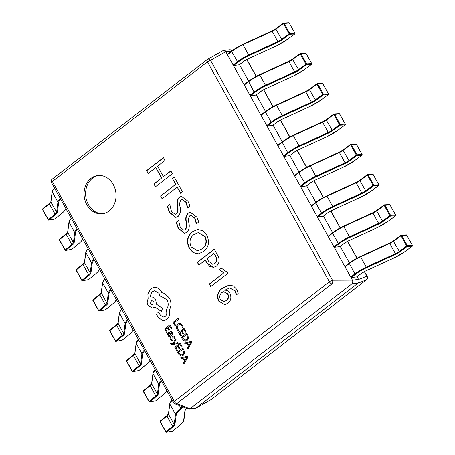 <?xml version="1.0" encoding="UTF-8"?>
<svg xmlns="http://www.w3.org/2000/svg" width="455" height="455" viewBox="0 0 455 455"><rect width="100%" height="100%" fill="white"/><g stroke="black" fill="none" stroke-linecap="round" stroke-linejoin="round"><path stroke-width="0.68" d="M86.877 204.841A19.269 15.936 -96.7 0 0 102.301 213.81A19.269 15.936 -96.7 0 0 113.238 184.502A19.269 15.936 -96.7 0 0 97.819 175.533A19.269 15.936 -96.7 0 0 86.877 204.841M98.587 175.465A19.269 15.936 -96.7 0 0 88.412 204.665A19.269 15.936 -96.7 0 0 103.063 213.696M216.404 266.147L213.566 267.381L209.641 266.294L206.746 262.808L205.262 260.129L198.858 265.072L197.299 262.256L214.242 249.186L217.536 255.118C219.987 259.464 219.611 263.138 216.404 266.147M236.884 289.499L238.17 293.549L236.31 294.982L235.053 290.984L229.536 287.998L224.719 290.273C226.863 290.045 228.558 291.029 229.798 293.219C231.692 297.342 231.055 300.709 227.887 303.309L224.673 304.714L218.485 301.011C216.54 295.494 217.831 291.234 222.353 288.22L228.916 285.205L233.398 285.933L236.884 289.499M227.927 273.33L210.767 286.565L209.351 284.005L223.746 272.898L219.06 269.576L221.124 267.984L227.375 272.335L227.927 273.33M203.704 251.473L198.357 253.879L193.159 252.679L189.234 248.248C186.163 241.565 187.164 236.094 192.237 231.828L197.561 229.445L202.828 230.679L206.786 235.195C209.783 241.838 208.76 247.264 203.704 251.473M178.178 228.296L176.13 222.341L178.61 220.425L180.208 227.176L183.837 230.196L185.168 229.61C186.595 227.483 186.903 224.935 186.101 221.972C185.282 218.349 185.936 215.403 188.063 213.133L190.167 212.218L196.725 217.041L198.812 222.006L196.332 223.923L194.74 218.252L190.975 215.289L189.849 215.772C188.455 217.706 188.131 220.078 188.876 222.882C189.752 226.687 189.098 229.82 186.914 232.277L184.588 233.301L178.178 228.296L178.485 228.262L176.438 222.302L176.13 222.341M169.385 212.434L167.338 206.479L169.817 204.562L171.416 211.313L175.044 214.333L176.375 213.748C177.803 211.62 178.11 209.072 177.308 206.109C176.489 202.486 177.143 199.54 179.27 197.271L181.374 196.355L187.932 201.178L190.019 206.143L187.54 208.06L185.947 202.39L182.182 199.426L181.056 199.91C179.662 201.844 179.338 204.215 180.083 207.019C180.959 210.824 180.305 213.958 178.121 216.415L175.795 217.439L169.385 212.434L169.692 212.4L167.645 206.439L167.338 206.479M174.248 177.035L182.478 191.874L180.618 193.307L177.211 187.17L162.128 198.807L160.564 195.991L175.653 184.355L172.388 178.468L174.248 177.035M170.847 170.892L172.405 173.708L155.462 186.783L153.898 183.968L161.548 178.07L155.729 167.576L148.085 173.48L146.527 170.665L163.47 157.589L165.034 160.405L157.589 166.143L163.408 176.631L170.847 170.892M231.64 51.006L225.782 51.694L352.415 280.138L358.557 279.421L357.073 276.737M349.44 262.967L340.272 246.434M332.645 232.664L323.477 216.125M315.844 202.361L306.676 185.822M299.049 172.058L289.869 155.496M282.248 141.755L273.068 125.193M265.453 111.447L256.273 94.89M248.652 81.144L239.472 64.587M351.823 283.926L189.883 408.863L196.025 408.141L357.971 283.203L351.823 283.926L331.888 283.937L176.802 403.585A2.753 2.326 112.1 0 1 174.8 403.812L188.859 409.272L195.764 408.323L211.211 399.558A2.753 2.059 60.5 0 1 210.995 399.7L195.764 408.323M222.643 50.784L207.639 59.252A2.753 2.753 0 0 0 207.309 59.468A2.753 1.388 52.3 0 1 207.423 59.4A2.753 2.059 60.5 0 1 207.639 59.252A2.753 2.059 60.5 0 1 210.54 60.259L332.468 280.223L352.415 280.138M225.782 51.694L210.54 60.259A2.753 0.688 151 0 0 207.457 61.829L52.37 181.482L174.299 401.447L329.386 281.793L207.457 61.829A2.753 1.388 52.3 0 1 207.309 59.468L52.223 179.122A2.753 1.388 -127.7 0 1 52.336 179.048M51.5 182.637A2.753 2.753 0 0 1 52.223 179.122A2.753 1.388 -127.7 0 0 52.37 181.482A2.753 0.688 151 0 0 51.5 182.637L173.429 402.601A2.753 0.688 151 0 1 174.299 401.447A2.753 1.388 -127.7 0 0 176.802 403.585L189.883 408.863M358.557 279.421L358.586 279.467C359.291 280.917 359.097 282.157 358.005 283.175L357.971 283.203M222.87 50.63L223.53 50.414L225.754 51.648M332.468 280.223A2.753 1.792 89.9 0 1 331.888 283.937A2.753 1.388 52.3 0 1 329.386 281.793A2.753 0.688 151 0 1 332.468 280.223M223.53 50.414L229.775 49.686L230.742 49.817L231.857 50.841M352.437 280.183C352.983 281.656 352.79 282.896 351.857 283.897M189.843 408.891L188.859 409.272M358.586 279.467L366.878 276.196A2.753 2.588 68.5 0 1 366.298 279.905L358.005 283.175M236.617 294.948L235.36 290.95L235.053 290.984M235.36 290.95L229.684 287.987M224.827 304.691L218.485 301.011M218.792 300.977C216.847 295.46 218.138 291.194 222.66 288.186L222.353 288.22M222.66 288.186L229.07 285.188M224.07 301.614L226.408 300.636C228.637 298.952 229.121 296.711 227.858 293.913L223.911 291.712M227.551 293.947L223.741 291.729L222.08 292.451C219.793 294.237 219.213 296.603 220.334 299.555L223.917 301.631L226.101 300.67C228.33 298.992 228.814 296.751 227.551 293.947L227.858 293.913M226.408 300.636L226.101 300.67M211.001 286.388L209.351 284.005M209.658 283.971L223.746 272.898M224.053 272.863L219.06 269.576M219.367 269.542L221.238 268.097M213.719 267.364L206.746 262.808M207.053 262.774L205.262 260.129M199.085 264.895L197.299 262.256M197.606 262.222L214.322 249.323M212.906 264.275L215.061 263.365C217.217 261.392 217.444 258.975 215.755 256.114L213.947 253.435L207.122 258.696L208.487 261.153L212.747 264.298L214.754 263.399C216.91 261.426 217.137 259.009 215.448 256.148L213.947 253.435M215.755 256.114L215.448 256.148M215.061 263.365L214.754 263.399M198.511 253.856L193.398 252.599L189.234 248.248M189.542 248.214C186.47 241.531 187.471 236.054 192.545 231.788L192.237 231.828M192.545 231.788L197.715 229.428M197.726 250.807L202.202 248.817C206.365 245.774 207.349 241.645 205.148 236.441L198.335 232.607M204.841 236.475L198.181 232.624L193.984 234.496C189.974 237.578 189.013 241.685 191.1 246.826L197.572 250.83L201.895 248.851C206.058 245.808 207.042 241.685 204.841 236.475L205.148 236.441M202.202 248.817L201.895 248.851M176.438 222.302L178.599 220.635M183.996 230.173L185.168 229.61M185.475 229.576C186.903 227.449 187.21 224.901 186.408 221.932C185.589 218.309 186.243 215.363 188.37 213.094L188.063 213.133M188.37 213.094L190.321 212.206M196.64 223.883L195.047 218.218L194.74 218.252M195.047 218.218L191.123 215.278M184.741 233.284L178.485 228.262M167.645 206.439L169.806 204.773M175.203 214.311L176.375 213.748M176.682 213.708C178.11 211.586 178.417 209.038 177.615 206.069C176.796 202.447 177.45 199.5 179.577 197.231L179.27 197.271M179.577 197.231L181.528 196.338M187.847 208.02L186.254 202.356L185.947 202.39M186.254 202.356L182.33 199.415M175.948 217.422L169.692 212.4M180.845 193.13L177.211 187.17M162.355 198.63L160.564 195.991M160.871 195.957L175.653 184.355M175.96 184.315L172.388 178.468M172.695 178.434L174.328 177.177M155.69 186.607L153.898 183.968M154.205 183.934L161.548 178.07M161.855 178.03L155.729 167.576M148.313 173.304L146.527 170.665M146.834 170.625L163.55 157.731M170.926 171.035L163.408 176.631M183.2 407.231L181.431 408.596A15.965 3.993 151 0 0 176.261 414.528L174.925 424.674A6.057 1.513 -29 0 1 173.247 426.699L166.496 432.176A0.552 0.432 80.4 0 1 166.331 432.25A0.552 0.552 0 0 1 165.756 431.971L172.655 426.289L166.968 416.035L160.217 421.506L165.904 431.761A0.552 0.307 -129 0 0 166.496 432.176L172.485 431.164A0.552 0.432 80.4 0 1 172.138 431.221M161.485 381.057A15.965 3.993 151 0 0 159.46 384.225L158.124 394.366A6.057 1.513 -29 0 1 156.446 396.396L149.701 401.867A0.552 0.432 80.4 0 1 149.53 401.947A0.552 0.552 0 0 1 148.956 401.668L155.855 395.986L150.167 385.726L143.422 391.203L149.109 401.458A0.552 0.307 -129 0 0 149.701 401.867L155.69 400.861A0.552 0.432 80.4 0 1 155.343 400.918M144.684 350.754A15.965 3.993 151 0 0 142.665 353.922L141.329 364.063A6.057 1.513 -29 0 1 139.651 366.093L132.9 371.564A0.552 0.432 80.4 0 1 132.735 371.644A0.552 0.552 0 0 1 132.16 371.365L139.059 365.683L133.372 355.423L126.621 360.9L132.308 371.155A0.552 0.307 -129 0 0 132.9 371.564L138.894 370.552A0.552 0.432 80.4 0 1 138.542 370.615M127.889 320.445A15.965 3.993 151 0 0 125.864 323.613L124.528 333.76A6.057 1.513 -29 0 1 122.85 335.784L116.105 341.261A0.552 0.432 80.4 0 1 115.934 341.335A0.552 0.552 0 0 1 115.36 341.062L122.258 335.375L116.571 325.12L109.826 330.592L115.513 340.852A0.552 0.307 -129 0 0 116.105 341.261L122.094 340.249A0.552 0.432 80.4 0 1 121.747 340.306M111.088 290.142A15.965 3.993 151 0 0 109.069 293.31L107.733 303.457A6.057 1.513 -29 0 1 106.055 305.481L99.304 310.958A0.552 0.432 80.4 0 1 99.139 311.032A0.552 0.552 0 0 1 98.564 310.759L105.463 305.072L99.776 294.817L93.025 300.289L98.712 310.549A0.552 0.307 -129 0 0 99.304 310.958L105.298 309.946A0.552 0.432 80.4 0 1 104.946 310.003M94.293 259.839A15.965 3.993 151 0 0 92.268 263.007L90.932 273.148A6.057 1.513 -29 0 1 89.254 275.178L82.509 280.65A0.552 0.432 80.4 0 1 82.338 280.729A0.552 0.552 0 0 1 81.769 280.451L88.662 274.769L82.975 264.514L76.23 269.986L81.917 280.24A0.552 0.307 -129 0 0 82.509 280.65L88.497 279.643A0.552 0.432 80.4 0 1 88.151 279.7M77.492 229.536A15.965 3.993 151 0 0 75.473 232.704L74.137 242.845A6.057 1.513 -29 0 1 72.459 244.875L65.708 250.347A0.552 0.432 80.4 0 1 65.543 250.426A0.552 0.552 0 0 1 64.968 250.148L71.867 244.466L66.18 234.206L59.434 239.683L65.116 249.937A0.552 0.307 -129 0 0 65.708 250.347L71.702 249.334A0.552 0.432 80.4 0 1 71.35 249.397M60.697 199.227A15.965 3.993 151 0 0 58.672 202.395L57.341 212.542A6.057 1.513 -29 0 1 55.658 214.572L48.913 220.044A0.552 0.432 80.4 0 1 48.742 220.118A0.552 0.552 0 0 1 48.173 219.845L55.066 214.163L49.385 203.903L42.633 209.374L48.321 219.634A0.552 0.307 -129 0 0 48.913 220.044L54.901 219.031A0.552 0.432 80.4 0 1 54.554 219.094M351.3 277.539L356.834 276.89L360.997 273.683A6.057 1.513 -29 0 1 365.211 271.163L394.4 257.757A15.965 3.993 151 0 0 404.728 251.723L412.293 246.155L407.248 246.434L399.683 252.002A6.057 1.513 -29 0 1 395.765 254.294L366.576 267.699A15.965 3.993 151 0 0 355.463 274.325L351.3 277.539L350.731 277.112L354.894 273.899A16.517 4.129 -29 0 1 366.394 267.039L395.583 253.634A5.505 1.376 151 0 0 399.143 251.552L406.707 245.984L401.02 235.724L393.456 241.298L399.683 252.002M400.935 235.326L393.41 240.837L393.456 241.298A5.505 1.376 -29 0 1 389.895 243.38L360.707 256.785A16.517 4.129 151 0 0 349.212 263.638L345.049 266.852L350.731 277.112M345.049 266.852L345.021 266.38L349.133 263.235M401.043 235.246A0.552 0.472 86.8 0 1 401.697 235.417L407.384 245.677A0.552 0.472 86.8 0 1 407.248 246.434L406.707 245.984L407.361 245.677L412.429 245.393A0.552 0.472 86.8 0 1 412.293 246.155L412.361 246.132A0.552 0.552 0 0 0 412.514 245.421L406.747 235.138L401.02 235.724L401.043 235.246M406.315 234.882A0.552 0.472 86.8 0 1 406.747 235.138L406.827 235.161A0.552 0.552 0 0 0 406.315 234.882L401.27 235.161A0.552 0.552 0 0 0 400.974 235.269L393.41 240.837L389.588 243.072L395.765 254.294M334.499 247.236L340.033 246.587L344.196 243.374A6.057 1.513 -29 0 1 348.411 240.86L377.599 227.454A15.965 3.993 151 0 0 387.927 221.42L395.492 215.846L390.447 216.131L382.882 221.699A6.057 1.513 -29 0 1 378.964 223.991L349.776 237.396A15.965 3.993 151 0 0 338.662 244.022L334.499 247.236L333.936 246.803L338.099 243.596A16.517 4.129 -29 0 1 349.594 236.737L378.782 223.331A5.505 1.376 151 0 0 382.342 221.249L389.907 215.681L384.225 205.421L376.66 210.989L382.882 221.699M384.134 205.023L376.615 210.534L376.66 210.989A5.505 1.376 -29 0 1 373.1 213.071L343.906 226.476A16.517 4.129 151 0 0 332.412 233.335L328.248 236.549L333.936 246.803M328.248 236.549L328.22 236.077L332.338 232.932M384.248 204.938A0.552 0.472 86.8 0 1 384.902 205.114L390.589 215.369A0.552 0.472 86.8 0 1 390.447 216.131L389.907 215.681L390.589 215.369L395.634 215.09A0.552 0.472 86.8 0 1 395.492 215.846L395.56 215.824A0.552 0.552 0 0 0 395.719 215.113L389.946 204.835L384.225 205.421L384.248 204.938M389.52 204.574A0.552 0.472 86.8 0 1 389.946 204.835L390.032 204.858A0.552 0.552 0 0 0 389.52 204.574L384.475 204.858A0.552 0.552 0 0 0 384.179 204.966L376.615 210.534L372.793 212.764L378.964 223.991M317.704 216.933L323.238 216.284L327.401 213.071A6.057 1.513 -29 0 1 331.615 210.557L360.804 197.151A15.965 3.993 151 0 0 371.132 191.111L378.697 185.543L373.652 185.828L366.087 191.396A6.057 1.513 -29 0 1 362.169 193.688L332.98 207.088A15.965 3.993 151 0 0 321.867 213.719L317.704 216.933L317.135 216.5L321.298 213.287A16.517 4.129 -29 0 1 332.798 206.433L361.987 193.028A5.505 1.376 151 0 0 365.547 190.946L373.111 185.373L367.424 175.118L359.86 180.686L366.087 191.396M367.339 174.72L359.814 180.225L359.86 180.686A5.505 1.376 -29 0 1 356.299 182.768L327.111 196.173A16.517 4.129 151 0 0 315.616 203.032L311.453 206.246L317.135 216.5M311.453 206.246L311.425 205.774L315.537 202.629M367.447 174.635A0.552 0.472 86.8 0 1 368.101 174.811L373.788 185.066A0.552 0.472 86.8 0 1 373.652 185.828L373.111 185.373L373.771 185.071L378.833 184.787A0.552 0.472 86.8 0 1 378.697 185.543L378.765 185.521A0.552 0.552 0 0 0 378.918 184.81L373.151 174.527L367.424 175.118L367.447 174.635M372.719 174.271A0.552 0.472 86.8 0 1 373.151 174.527L373.231 174.555A0.552 0.552 0 0 0 372.719 174.271L367.674 174.555A0.552 0.552 0 0 0 367.378 174.657L359.814 180.225L355.992 182.461L362.169 193.688M300.903 186.624L306.437 185.981L310.6 182.768A6.057 1.513 -29 0 1 314.814 180.254L344.003 166.849A15.965 3.993 151 0 0 354.331 160.808L361.896 155.24L356.851 155.519L349.286 161.093A6.057 1.513 -29 0 1 345.368 163.379L316.179 176.785A15.965 3.993 151 0 0 305.066 183.416L300.903 186.624L300.34 186.197L304.503 182.984A16.517 4.129 -29 0 1 315.998 176.125L345.186 162.719A5.505 1.376 151 0 0 348.746 160.638L356.316 155.07L350.629 144.815L343.064 150.383L349.286 161.093M350.538 144.411L343.019 149.923L343.064 150.383A5.505 1.376 -29 0 1 339.504 152.465L310.316 165.87A16.517 4.129 151 0 0 298.816 172.729L294.652 175.937L300.34 186.197M294.652 175.937L294.624 175.465L298.742 172.326M310.054 165.563L339.168 152.192L343.019 149.923L350.651 144.332A0.552 0.472 86.8 0 1 351.305 144.508L356.993 154.763A0.552 0.472 86.8 0 1 356.851 155.519L356.316 155.07L356.97 154.763L362.038 154.484A0.552 0.472 86.8 0 1 361.896 155.24L361.964 155.218A0.552 0.552 0 0 0 361.975 155.212L354.331 160.808M355.924 143.968A0.552 0.472 86.8 0 1 356.35 144.224L350.629 144.815L350.583 144.354A0.552 0.552 0 0 1 350.879 144.246L355.924 143.968A0.552 0.552 0 0 1 356.436 144.252L362.123 154.507L356.413 144.337M284.108 156.321L289.642 155.673L293.805 152.465A6.057 1.513 -29 0 1 298.019 149.951L327.208 136.546A15.965 3.993 151 0 0 337.536 130.505L345.1 124.937L340.056 125.216L332.491 130.784A6.057 1.513 -29 0 1 328.573 133.076L299.384 146.482A15.965 3.993 151 0 0 288.271 153.113L284.108 156.321L283.539 155.894L287.702 152.681A16.517 4.129 -29 0 1 299.202 145.822L328.391 132.416A5.505 1.376 151 0 0 331.951 130.335L339.515 124.767L333.828 114.512L326.263 120.08L332.491 130.784M333.742 114.108L326.218 119.619L326.263 120.08A5.505 1.376 -29 0 1 322.703 122.162L293.515 135.567A16.517 4.129 151 0 0 282.02 142.421L277.857 145.634L283.539 155.894M277.857 145.634L277.829 145.162L281.941 142.017M293.253 135.26L322.367 121.889L326.218 119.619L333.851 114.029A0.552 0.472 86.8 0 1 334.51 114.199L340.192 124.46A0.552 0.472 86.8 0 1 340.056 125.216L339.515 124.767L340.175 124.46L345.237 124.175A0.552 0.472 86.8 0 1 345.1 124.937L345.169 124.915A0.552 0.552 0 0 0 345.18 124.903L337.536 130.505M339.123 113.665A0.552 0.472 86.8 0 1 339.555 113.921L333.828 114.512L333.782 114.051A0.552 0.552 0 0 1 334.078 113.943L339.123 113.665A0.552 0.552 0 0 1 339.64 113.943L345.322 124.204L339.612 114.029M267.307 126.018L272.841 125.37L277.004 122.156A6.057 1.513 -29 0 1 281.218 119.642L310.407 106.237A15.965 3.993 151 0 0 320.735 100.202L328.3 94.629L323.255 94.913L315.69 100.481A6.057 1.513 -29 0 1 311.772 102.773L282.583 116.179A15.965 3.993 151 0 0 271.47 122.804L267.307 126.018L266.744 125.586L270.907 122.378A16.517 4.129 -29 0 1 282.401 115.519L311.59 102.113A5.505 1.376 151 0 0 315.15 100.032L322.72 94.464L317.033 84.203L309.468 89.772L315.69 100.481M316.942 83.805L309.423 89.316L309.468 89.772A5.505 1.376 -29 0 1 305.908 91.859L276.72 105.264A16.517 4.129 151 0 0 265.219 112.118L261.056 115.331L266.744 125.586M261.056 115.331L261.028 114.859L265.146 111.714M317.055 83.726A0.552 0.472 86.8 0 1 317.709 83.896L323.397 94.157A0.552 0.472 86.8 0 1 323.255 94.913L322.72 94.464L323.374 94.157L328.442 93.872A0.552 0.472 86.8 0 1 328.3 94.629L328.368 94.606A0.552 0.552 0 0 0 328.527 93.901L322.754 83.618L317.033 84.203L317.055 83.726M322.328 83.356A0.552 0.472 86.8 0 1 322.754 83.618L322.84 83.64A0.552 0.552 0 0 0 322.328 83.356L317.283 83.64A0.552 0.552 0 0 0 316.987 83.748L309.423 89.316L305.601 91.546L311.772 102.773M250.512 95.715L256.046 95.067L260.209 91.853A6.057 1.513 -29 0 1 264.423 89.339L293.611 75.934A15.965 3.993 151 0 0 303.94 69.894L311.504 64.326L306.46 64.61L298.895 70.178A6.057 1.513 -29 0 1 294.976 72.47L265.788 85.876A15.965 3.993 151 0 0 254.675 92.501L250.512 95.715L249.943 95.283L254.106 92.069A16.517 4.129 -29 0 1 265.606 85.216L294.795 71.81A5.505 1.376 151 0 0 298.355 69.729L305.919 64.155L300.232 53.9L292.667 59.468L298.895 70.178M300.146 53.502L292.622 59.014L292.667 59.468A5.505 1.376 -29 0 1 289.107 61.55L259.919 74.956A16.517 4.129 151 0 0 248.424 81.815L244.261 85.028L249.943 95.283M244.261 85.028L244.233 84.556L248.345 81.411M259.657 74.648L288.771 61.277L292.622 59.014L300.254 53.417A0.552 0.472 86.8 0 1 300.914 53.593L306.596 63.848A0.552 0.472 86.8 0 1 306.46 64.61L305.919 64.155L306.579 63.854L311.641 63.569A0.552 0.472 86.8 0 1 311.504 64.326L311.573 64.303A0.552 0.552 0 0 0 311.584 64.297L303.94 69.894M305.533 53.053A0.552 0.472 86.8 0 1 305.959 53.309L300.232 53.9L300.186 53.44A0.552 0.552 0 0 1 300.482 53.337L305.533 53.053A0.552 0.552 0 0 1 306.044 53.337L311.726 63.592L306.016 53.423M233.711 65.412L239.245 64.764L243.408 61.55A6.057 1.513 -29 0 1 247.622 59.036L276.811 45.631A15.965 3.993 151 0 0 287.139 39.591L294.703 34.023L289.659 34.301L282.094 39.875A6.057 1.513 -29 0 1 278.176 42.161L248.987 55.567A15.965 3.993 151 0 0 237.874 62.198L233.711 65.412L233.148 64.98L237.311 61.766A16.517 4.129 -29 0 1 248.805 54.907L277.994 41.507A5.505 1.376 151 0 0 281.56 39.42L289.124 33.852L283.437 23.597L275.872 29.165L282.094 39.875M283.346 23.194L275.827 28.705L275.872 29.165A5.505 1.376 -29 0 1 272.312 31.247L243.124 44.653A16.517 4.129 151 0 0 231.623 51.512L227.46 54.725L233.148 64.98M227.46 54.725L227.432 54.253L231.549 51.108M242.862 44.345L271.976 30.974L275.827 28.705L283.459 23.114A0.552 0.472 86.8 0 1 284.113 23.29L289.801 33.545A0.552 0.472 86.8 0 1 289.659 34.301L289.124 33.852L289.778 33.545L294.846 33.266A0.552 0.472 86.8 0 1 294.703 34.023L294.772 34A0.552 0.552 0 0 0 294.783 33.994L287.139 39.591M288.732 22.75A0.552 0.472 86.8 0 1 289.158 23.006L283.437 23.597L283.391 23.137A0.552 0.552 0 0 1 283.687 23.029L288.732 22.75A0.552 0.552 0 0 1 289.243 23.034L294.931 33.289L289.221 23.12M175.033 325.825L175.675 325.353L174.214 322.709L178.963 319.046L178.457 318.193L173.093 322.328L175.033 325.825L175.675 325.353M175.647 325.353L174.214 322.709M174.18 322.714L178.963 319.046M178.929 319.046L178.457 318.193M178.161 330.899L178.826 330.387L177.518 328.948L177.137 326.809L178.303 324.978L180.305 324.432L181.898 325.78L182.449 327.589L183.172 327.031L182.518 325.291L180.379 323.459L179.395 323.386L177.763 324.108L176.301 326.457L176.83 329.301L178.161 330.899L178.855 330.381L177.547 328.942L177.166 326.804L178.337 324.972L179.634 324.387M182.449 327.589L183.206 327.026L182.552 325.285L180.407 323.454L179.412 323.386M180.658 335.966L181.266 335.494L179.765 332.781L181.568 331.388L182.882 333.765L183.496 333.287L182.182 330.916L183.894 329.591L185.316 332.156L185.936 331.678L184.036 328.26L178.679 332.395L180.658 335.966L181.295 335.489L179.793 332.776L181.573 331.405M182.882 333.765L183.524 333.287L182.21 330.916L183.905 329.608M185.316 332.156L185.964 331.678L184.036 328.26M181.352 337.218L182.364 339.043L184.542 341.045L185.612 341.153L187.096 340.505L188.444 338.037L187.761 334.977L186.709 333.083L181.352 337.218M186.567 334.414L182.438 337.604L184.622 340.113L186.578 339.618L187.682 337.724L186.567 334.414L182.466 337.604L184.656 340.107L185.356 340.169M185.612 341.153L187.124 340.499L188.472 338.031L187.79 334.971L186.709 333.083M187.858 348.962L191.822 342.302L191.31 341.387L184.548 342.99L185.077 343.94L186.897 343.445L188.427 346.209L187.335 348.018L187.892 348.962L191.851 342.296L191.31 341.387M187.653 343.252L188.888 345.476L190.867 342.342L187.653 343.252L188.905 345.447M185.077 343.94L186.897 343.451M190.895 342.336L187.682 343.246M166.57 332.457L167.178 331.985L165.677 329.272L167.48 327.884L168.794 330.256L169.408 329.784L168.094 327.407L169.812 326.087L171.228 328.647L171.848 328.169L169.948 324.751L164.591 328.891L166.57 332.457L167.213 331.985L165.705 329.272L167.486 327.896M168.794 330.256L169.442 329.778L168.123 327.407L169.817 326.099M171.228 328.647L171.876 328.169L169.948 324.751M172.087 332.326L170.824 330.973L170.176 331.473L171.501 332.673L171.091 334.357L170.159 333.071L168.697 332.167L167.446 333.498L167.753 334.829L169.254 335.773L168.657 336.234L169.118 337.064L171.586 335.164C172.553 334.414 172.724 333.47 172.087 332.326L170.824 330.973M169.266 335.278L170.579 334.749L169.163 333.111L168.242 333.851L168.424 334.618L169.601 335.301L168.452 334.613L168.276 333.845L169.192 333.105M169.163 333.111L168.589 333.259M169.118 337.064L171.615 335.159C172.587 334.408 172.752 333.464 172.121 332.326M171.114 334.34L170.187 333.066L168.714 332.167M170.574 337.553L169.88 338.088L170.369 339.544L171.438 340.693L172.559 340.59L173.042 339.822L173.076 336.848L174.1 337.36L174.487 338.776L175.141 338.275L174.686 337.018L173.656 335.938L172.542 336.04L172.07 336.74L172.024 339.783L170.961 339.202L170.574 337.553L170.989 339.202L172.053 339.783M172.036 340.818L173.071 339.817L172.855 337.303L173.622 336.808M172.07 340.812L172.593 340.585M173.11 336.842L173.594 336.814M174.487 338.776L175.169 338.27L174.72 337.013L173.685 335.938L172.576 336.035M173.082 335.818L172.542 336.04M171.899 343.849L170.887 343.417L170.705 342.882L170.107 343.343L170.346 343.923L172.513 344.668L178.144 343.417L177.666 342.552L173.668 343.627L176.136 339.794L175.619 338.867L172.798 343.679L171.785 343.866M178.11 343.423L177.632 342.558M173.656 343.605L173.941 343.258M173.912 343.258L176.136 339.794M176.102 339.8L175.59 338.873M171.933 343.843L170.705 342.882M172.542 344.668L178.144 343.417M176.756 350.839L177.37 350.367L175.863 347.654L177.666 346.266L178.986 348.638L179.6 348.166L178.28 345.789L179.998 344.469L181.42 347.028L182.034 346.551L180.14 343.133L174.777 347.273L176.756 350.839L177.399 350.367L175.897 347.654L177.677 346.278M178.986 348.638L179.628 348.16L178.314 345.789L180.004 344.48M181.42 347.028L182.068 346.551L180.14 343.133M177.45 352.096L178.462 353.922L180.641 355.918L181.716 356.026L183.194 355.378L184.542 352.909L183.865 349.849L182.813 347.956L177.45 352.096M182.671 349.292L178.536 352.477L180.726 354.985L182.677 354.49L183.786 352.597L182.671 349.292L178.57 352.477L180.754 354.98L181.454 355.048M181.744 356.026L183.228 355.372L184.576 352.904L183.894 349.849L182.813 347.956M183.962 363.841L187.921 357.175L187.414 356.259L180.652 357.869L181.175 358.813L182.995 358.318L184.531 361.082L183.439 362.891L183.991 363.835L187.955 357.169L187.414 356.259M183.752 358.125L184.986 360.349L186.965 357.215L183.752 358.125L185.003 360.326M181.175 358.813L183.001 358.324M186.999 357.209L183.786 358.119M166.894 319.347C169.226 317.215 170.028 314.371 169.3 310.828L170.898 305.953C171.16 303.104 170.631 300.454 169.323 298.008L164.699 293.492L161.866 292.707L161.343 291.564C160.166 289.488 158.55 288.151 156.503 287.549L154.114 287.361L150.929 288.686L147.875 293.873L148.137 299.06C146.931 301.074 146.897 303.235 148.029 305.544L152.505 308.132L154.837 307.028L161.32 311.453L162.532 308.433L156.355 304.167L155.69 299.629C154.376 297.553 152.721 296.723 150.719 297.138C150.429 294.829 151.071 292.986 152.652 291.598L154.609 290.785L159.079 293.378L159.898 296.319L160.763 296.142L167.059 299.817C168.862 303.73 168.498 307.153 165.956 310.1L166.166 310.481C167.241 312.852 166.928 314.843 165.233 316.452L163.681 317.101L160.376 315.349L159.079 312.915L157.692 312.113L157.089 312.363L156.668 314.644L158.209 317.425L162.304 320.4L164.13 320.496L166.922 319.347C169.26 317.209 170.062 314.365 169.328 310.822L170.926 305.948C171.188 303.098 170.665 300.448 169.351 298.002L164.727 293.486L161.9 292.707L161.371 291.558C160.194 289.482 158.585 288.146 156.537 287.543L154.131 287.361M151.202 297.047L150.719 297.138M150.292 303.73L152.033 304.742L152.795 304.423L153.261 301.438L151.521 300.425L150.292 303.73L152.05 304.736M164.158 320.496L166.922 319.347M163.698 317.101L160.41 315.349L159.113 312.909L157.692 312.113M159.898 296.319L160.78 296.142M161.32 311.453L162.56 308.433L156.389 304.167L155.724 299.629C154.41 297.553 152.749 296.723 150.747 297.132C150.457 294.829 151.106 292.98 152.687 291.592L154.626 290.785M152.533 308.126L154.871 307.023M151.538 300.419L150.321 303.724M210.995 399.7A2.753 2.753 0 0 0 211.325 399.484A2.753 1.388 52.3 0 1 211.211 399.558L366.298 279.905A2.753 1.388 -127.7 0 0 366.411 279.836A2.753 2.753 0 0 0 367.134 276.321A2.753 0.688 151 0 0 366.878 276.196L364.336 271.612M356.913 258.218L347.535 241.304M340.113 227.915L330.739 211.001M323.317 197.606L313.939 180.698M306.516 167.304L297.143 150.395M289.721 137L280.348 120.092M272.92 106.697L263.547 89.783M256.125 76.389L246.752 59.48M366.548 279.688A2.753 1.388 -127.7 0 1 366.411 279.836L211.325 399.484A2.753 1.388 52.3 0 0 211.421 399.393M186.408 221.932L186.101 221.972M177.615 206.069L177.308 206.109M172.633 431.044A0.552 0.307 -129 0 1 172.485 431.164L179.236 425.687A15.965 3.993 151 0 0 183.666 420.34L184.997 410.2A6.057 1.513 -29 0 1 186.3 408.493M160.177 421.739L160.217 421.506A0.552 0.307 -129 0 1 160.296 420.983L166.9 415.625M173.247 426.699A0.552 0.307 -129 0 1 172.655 426.289A5.505 1.376 151 0 0 174.18 424.447L168.492 414.186A5.505 1.376 -29 0 1 166.968 416.035A0.552 0.307 -129 0 1 167.042 415.512M174.925 424.674A0.552 0.523 -172.5 0 1 174.18 424.447L175.516 414.3L169.829 404.046L168.492 414.186A0.552 0.523 -172.5 0 1 168.435 413.879L166.951 415.551L160.206 421.023A0.552 0.552 0 0 0 160.069 421.717L165.859 432M176.261 414.528A0.552 0.523 -172.5 0 1 175.516 414.3A16.517 4.129 -29 0 1 180.862 408.163L179.515 405.735M172.235 400.451A16.517 4.129 151 0 0 169.829 404.046A0.552 0.523 -172.5 0 1 169.772 403.733L168.435 413.879M181.431 408.596L180.862 408.163L182.461 406.929M186.328 408.505L185.287 409.801A0.552 0.523 -172.5 0 1 184.997 410.2M185.287 409.801L183.951 419.948A0.552 0.523 -172.5 0 1 183.666 420.34M183.951 419.948C184.377 420.528 182.836 422.428 179.321 425.652A0.552 0.307 -129 0 1 179.236 425.687M155.832 400.741A0.552 0.307 -129 0 1 155.69 400.861L162.435 395.384A15.965 3.993 151 0 0 166.74 390.538M143.376 391.436L143.422 391.203A0.552 0.307 -129 0 1 143.496 390.68L150.099 385.322M156.446 396.396A0.552 0.307 -129 0 1 155.855 395.986A5.505 1.376 151 0 0 157.385 394.144L151.697 383.884A5.505 1.376 -29 0 1 150.167 385.726A0.552 0.307 -129 0 1 150.247 385.209M158.124 394.366A0.552 0.523 -172.5 0 1 157.385 394.144L158.715 383.997L153.034 373.743L151.697 383.884A0.552 0.523 -172.5 0 1 151.634 383.571L150.156 385.243L143.405 390.72A0.552 0.552 0 0 0 143.274 391.414L149.064 401.691M155.439 370.148A16.517 4.129 151 0 0 153.034 373.743A0.552 0.523 -172.5 0 1 152.971 373.43L151.634 383.571M159.46 384.225A0.552 0.523 -172.5 0 1 158.715 383.997A16.517 4.129 -29 0 1 161.121 380.403M166.82 390.68L164.864 393.245L162.526 395.344A0.552 0.307 -129 0 1 162.435 395.384M139.037 370.438A0.552 0.307 -129 0 1 138.894 370.552L145.64 365.081A15.965 3.993 151 0 0 149.94 360.229M126.581 361.134L126.621 360.9A0.552 0.307 -129 0 1 126.7 360.377L133.304 355.019M139.651 366.093A0.552 0.307 -129 0 1 139.059 365.683A5.505 1.376 151 0 0 140.584 363.835L134.896 353.58A5.505 1.376 -29 0 1 133.372 355.423A0.552 0.307 -129 0 1 133.446 354.9M141.329 364.063A0.552 0.523 -172.5 0 1 140.584 363.835L141.92 353.694L136.233 343.44L134.896 353.58A0.552 0.523 -172.5 0 1 134.839 353.268L133.355 354.94L126.609 360.417A0.552 0.552 0 0 0 126.473 361.111L132.263 371.388M138.638 339.839A16.517 4.129 151 0 0 136.233 343.44A0.552 0.523 -172.5 0 1 136.176 343.127L134.839 353.268M142.665 353.922A0.552 0.523 -172.5 0 1 141.92 353.694A16.517 4.129 -29 0 1 144.326 350.1M122.236 340.13A0.552 0.307 -129 0 1 122.094 340.249L128.845 334.778A15.965 3.993 151 0 0 133.144 329.926M109.78 330.83L109.826 330.592A0.552 0.307 -129 0 1 109.9 330.074L116.503 324.716M122.85 335.784A0.552 0.307 -129 0 1 122.258 335.375A5.505 1.376 151 0 0 123.788 333.532L118.101 323.277A5.505 1.376 -29 0 1 116.571 325.12A0.552 0.307 -129 0 1 116.651 324.597M124.528 333.76A0.552 0.523 -172.5 0 1 123.788 333.532L125.119 323.391L119.438 313.131L118.101 323.277A0.552 0.523 -172.5 0 1 118.038 322.965L116.56 324.637L109.814 330.108A0.552 0.552 0 0 0 109.678 330.802L115.468 341.085M121.843 309.536A16.517 4.129 151 0 0 119.438 313.131A0.552 0.523 -172.5 0 1 119.375 312.818L118.038 322.965M125.864 323.613A0.552 0.523 -172.5 0 1 125.119 323.391A16.517 4.129 -29 0 1 127.525 319.797M133.224 330.068L131.268 332.633L128.93 334.738A0.552 0.307 -129 0 1 128.845 334.778M105.441 309.827A0.552 0.307 -129 0 1 105.298 309.946L112.044 304.475A15.965 3.993 151 0 0 116.343 299.623M92.985 300.522L93.025 300.289A0.552 0.307 -129 0 1 93.104 299.765L99.708 294.413M106.055 305.481A0.552 0.307 -129 0 1 105.463 305.072A5.505 1.376 151 0 0 106.988 303.229L101.306 292.974A5.505 1.376 -29 0 1 99.776 294.817A0.552 0.307 -129 0 1 99.85 294.294M107.733 303.457A0.552 0.523 -172.5 0 1 106.988 303.229L108.324 293.083L102.637 282.828L101.306 292.974A0.552 0.523 -172.5 0 1 101.243 292.662L99.764 294.334L93.013 299.805A0.552 0.552 0 0 0 92.877 300.499L98.667 310.782M105.042 279.233A16.517 4.129 151 0 0 102.637 282.828A0.552 0.523 -172.5 0 1 102.58 282.515L101.243 292.662M109.069 293.31A0.552 0.523 -172.5 0 1 108.324 293.083A16.517 4.129 -29 0 1 110.73 289.488M116.423 299.765L114.467 302.33L112.135 304.435A0.552 0.307 -129 0 1 112.044 304.475M88.64 279.524A0.552 0.307 -129 0 1 88.497 279.643L95.249 274.166A15.965 3.993 151 0 0 99.548 269.32M76.184 270.219L76.23 269.986A0.552 0.307 -129 0 1 76.303 269.462L82.907 264.105M89.254 275.178A0.552 0.307 -129 0 1 88.662 274.769A5.505 1.376 151 0 0 90.192 272.926L84.505 262.666A5.505 1.376 -29 0 1 82.975 264.514A0.552 0.307 -129 0 1 83.055 263.991M90.932 273.148A0.552 0.523 -172.5 0 1 90.192 272.926L91.523 262.78L85.841 252.525L84.505 262.666A0.552 0.523 -172.5 0 1 84.442 262.353L82.964 264.031L76.218 269.502A0.552 0.552 0 0 0 76.082 270.196L81.872 280.479M88.247 248.93A16.517 4.129 151 0 0 85.841 252.525A0.552 0.523 -172.5 0 1 85.779 252.212L84.442 262.353M92.268 263.007A0.552 0.523 -172.5 0 1 91.523 262.78A16.517 4.129 -29 0 1 93.929 259.185M99.628 269.462L97.671 272.027L95.334 274.126A0.552 0.307 -129 0 1 95.249 274.166M71.844 249.221A0.552 0.307 -129 0 1 71.702 249.334L78.448 243.863A15.965 3.993 151 0 0 82.753 239.017M59.389 239.916L59.434 239.683A0.552 0.307 -129 0 1 59.508 239.159L66.111 233.802M72.459 244.875A0.552 0.307 -129 0 1 71.867 244.466A5.505 1.376 151 0 0 73.391 242.623L67.71 232.363A5.505 1.376 -29 0 1 66.18 234.206A0.552 0.307 -129 0 1 66.254 233.682M74.137 242.845A0.552 0.523 -172.5 0 1 73.391 242.623L74.728 232.477L69.041 222.222L67.71 232.363A0.552 0.523 -172.5 0 1 67.647 232.05L66.168 233.722L59.417 239.199A0.552 0.552 0 0 0 59.281 239.893L65.071 250.17M71.446 218.622A16.517 4.129 151 0 0 69.041 222.222A0.552 0.523 -172.5 0 1 68.984 221.909L67.647 232.05M75.473 232.704A0.552 0.523 -172.5 0 1 74.728 232.477A16.517 4.129 -29 0 1 77.134 228.882M82.827 239.159L80.871 241.724L78.539 243.823A0.552 0.307 -129 0 1 78.448 243.863M55.044 218.918A0.552 0.307 -129 0 1 54.901 219.031L61.653 213.56A15.965 3.993 151 0 0 65.952 208.708M42.588 209.613L42.633 209.374A0.552 0.307 -129 0 1 42.707 208.856L49.311 203.499M55.658 214.572A0.552 0.307 -129 0 1 55.066 214.163A5.505 1.376 151 0 0 56.596 212.314L50.909 202.06A5.505 1.376 -29 0 1 49.385 203.903A0.552 0.307 -129 0 1 49.458 203.379M57.341 212.542A0.552 0.523 -172.5 0 1 56.596 212.314L57.927 202.174L52.245 191.913L50.909 202.06A0.552 0.523 -172.5 0 1 50.846 201.747L49.367 203.419L42.622 208.89A0.552 0.552 0 0 0 42.486 209.59L48.275 219.867M54.651 188.319A16.517 4.129 151 0 0 52.245 191.913A0.552 0.523 -172.5 0 1 52.183 191.6L50.846 201.747M58.672 202.395A0.552 0.523 -172.5 0 1 57.927 202.174A16.517 4.129 -29 0 1 60.333 198.579M389.634 243.072A6.057 1.513 151 0 0 393.37 240.894M360.445 256.478L389.588 243.072L360.4 256.478L366.576 267.699M345.021 266.38L349.258 263.138A15.965 3.993 -29 0 1 360.371 256.512L349.184 263.166L354.894 273.899L355.463 274.325M406.804 235.246L412.48 245.518M412.361 246.132L404.796 251.7L394.371 257.792L365.211 271.163M372.838 212.764A6.057 1.513 151 0 0 376.569 210.591M343.65 226.169L372.793 212.764L343.605 226.169L349.776 237.396M328.22 236.077L332.463 232.835A15.965 3.993 -29 0 1 343.576 226.203L332.383 232.863L338.662 244.022M390.009 204.943L395.685 215.215M395.56 215.824L387.996 221.397L377.57 227.489L348.411 240.86M356.037 182.461A6.057 1.513 151 0 0 359.774 180.288M326.849 195.866L355.992 182.461L326.804 195.866L332.98 207.088M311.425 205.774L315.662 202.532A15.965 3.993 -29 0 1 326.775 195.9L315.588 202.56L321.867 213.719M373.208 174.64L378.884 184.912M339.242 152.158A6.057 1.513 151 0 0 342.973 149.979M305.066 183.416L298.816 172.729L298.867 172.223A15.965 3.993 -29 0 1 309.98 165.597L339.197 152.158L345.368 163.379M294.624 175.465L298.787 172.257L310.009 165.563L316.179 176.785M362.089 154.603L362.123 154.507A0.552 0.552 0 0 1 361.975 155.212M354.445 160.729L344.003 166.849M343.929 166.883L314.814 180.254M314.741 180.288L310.6 182.768M310.725 182.671L306.516 185.947M322.441 121.855A6.057 1.513 151 0 0 326.178 119.676M288.271 153.113L287.702 152.681L282.066 141.92A15.965 3.993 -29 0 1 293.179 135.294L322.396 121.855L328.573 133.076M277.829 145.162L281.992 141.949L293.208 135.26L299.384 146.482M345.288 124.3L345.322 124.204A0.552 0.552 0 0 1 345.18 124.903M337.644 130.426L327.208 136.546M327.134 136.574L298.019 149.951M297.945 149.979L293.805 152.465M293.93 152.368L289.716 155.644M305.646 91.552A6.057 1.513 151 0 0 309.377 89.373M276.458 104.957L305.601 91.546L276.412 104.951L282.583 116.179M261.028 114.859L265.271 111.617A15.965 3.993 -29 0 1 276.384 104.986L265.191 111.646L271.47 122.804M322.817 83.726L328.493 93.997M288.845 61.243A6.057 1.513 151 0 0 292.582 59.07M254.675 92.501L254.106 92.069L248.47 81.314A15.965 3.993 -29 0 1 259.583 74.683L288.8 61.243L294.976 72.47M244.233 84.556L248.396 81.343L259.612 74.648L265.788 85.876M311.692 63.694L311.726 63.592A0.552 0.552 0 0 1 311.584 64.297M304.048 69.814L293.611 75.934M293.538 75.968L264.423 89.339M264.349 89.373L260.209 91.853M260.334 91.756L256.119 95.038M272.05 30.94A6.057 1.513 151 0 0 275.781 28.762M237.874 62.198L231.623 51.512L231.675 51.006A15.965 3.993 -29 0 1 242.788 44.38L272.005 30.94L278.176 42.161M227.432 54.253L231.595 51.04L242.816 44.345L248.987 55.567M294.897 33.386L294.931 33.289A0.552 0.552 0 0 1 294.783 33.994M287.253 39.511L276.811 45.631M276.737 45.665L247.622 59.036M247.548 59.07L243.408 61.55M243.533 61.453L239.324 64.729M173.429 402.601A2.753 2.753 0 0 0 174.8 403.812M230.742 49.817L232.351 50.471M246.9 59.406L256.273 76.315M263.695 89.709L273.068 106.618M280.496 120.012L289.863 136.921M297.291 150.315L306.664 167.224M314.092 180.624L323.459 197.533M330.887 210.927L340.26 227.836M347.688 241.23L357.056 258.139M364.483 271.533L367.134 276.321M229.536 287.998L229.843 287.964M223.741 291.729L224.048 291.695M223.917 301.631L224.224 301.597M212.747 264.298L213.054 264.264M198.181 232.624L198.488 232.59M197.572 250.83L197.88 250.79M183.837 230.196L184.15 230.162M190.975 215.289L191.282 215.249M175.044 214.333L175.357 214.299M182.182 199.426L182.489 199.387M172.058 400.133L170.557 401.93L169.772 403.733M179.321 425.652L172.576 431.124A0.552 0.552 0 0 1 172.32 431.238L166.331 432.25M155.263 369.83L153.756 371.621L152.971 373.43M162.526 395.344L155.781 400.821A0.552 0.552 0 0 1 155.525 400.935L149.53 401.947M138.462 339.527L136.961 341.318L136.176 343.127M150.019 360.377L148.063 362.942L138.98 370.518A0.552 0.552 0 0 1 138.724 370.632L132.735 371.644M121.667 309.218L120.16 311.015L119.375 312.818M128.93 334.738L122.185 340.209A0.552 0.552 0 0 1 121.929 340.329L115.934 341.335M104.866 278.915L103.365 280.712L102.58 282.515M112.135 304.435L105.384 309.906A0.552 0.552 0 0 1 105.128 310.02L99.139 311.032M88.071 248.612L86.564 250.404L85.779 252.212M95.334 274.126L88.588 279.603A0.552 0.552 0 0 1 88.333 279.717L82.338 280.729M71.27 218.309L69.769 220.101L68.984 221.909M78.539 243.823L71.788 249.3A0.552 0.552 0 0 1 71.532 249.414L65.543 250.426M54.475 188.006L52.973 189.798L52.183 191.6M66.032 208.851L64.075 211.421L54.992 218.992A0.552 0.552 0 0 1 54.736 219.111L48.742 220.118M365.183 271.197L361.071 273.648L356.908 276.862M348.382 240.894L344.276 243.345L340.113 246.559M323.312 216.25L327.475 213.042L331.587 210.591L360.775 197.186L371.2 191.089L378.765 185.521M272.92 125.341L277.084 122.128L281.19 119.676L310.378 106.271L320.803 100.18L328.368 94.606"/></g></svg>
